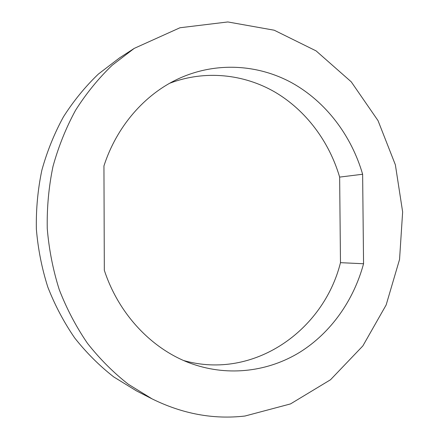 <?xml version="1.0" encoding="UTF-8"?>
<svg xmlns="http://www.w3.org/2000/svg" width="439" height="439" viewBox="0 0 439 439"><rect width="100%" height="100%" fill="white"/><g stroke="black" fill="none" stroke-linecap="round" stroke-linejoin="round"><path stroke-width="0.66" d="M363.558 263.751C353.697 300.292 331.05 332.702 299.864 352.215C268.602 371.443 229.229 376.766 192.48 364.002C153.392 350.503 119.04 315.328 104.323 270.259L103.944 165.915C116.725 126.317 144.722 94.495 177.96 78.976C215.362 61.548 257.671 64.149 291.842 82.817C325.974 101.788 351.403 135.618 362.63 174.25L363.558 263.751L340.477 262.67L339.643 177.098C329.19 141.577 306.021 110.359 274.874 92.042C243.661 73.999 204.958 69.834 169.657 83.267M183.809 360.584C253.775 380.306 323.614 330.551 340.477 262.67M362.63 174.25L339.643 177.098M134.246 48.378L119.545 57.893L98.369 74.07C85.248 86.653 73.609 100.904 63.457 116.818C54.299 133.549 47.094 151.356 41.848 170.25C37.814 189.549 35.987 209.156 36.36 229.07C38.012 248.924 41.826 268.24 47.796 287.035C54.935 305.292 63.913 322.281 74.723 337.992C86.445 352.797 99.472 365.791 113.8 376.969L136.513 390.913L152.103 398.886C182.591 413.928 213.541 419.64 244.957 416.029L290.514 403.913L330.512 379.751L362.855 345.921L386.15 304.962L399.55 259.449L402.64 211.905L395.369 164.812L378.028 120.632L351.249 81.835L316.107 50.897L274.216 30.214L227.846 21.95L179.979 27.756L134.246 48.378L112.132 65.296C98.418 78.477 86.247 93.436 75.618 110.173C66.026 127.776 58.486 146.538 52.987 166.452C48.762 186.811 46.852 207.499 47.253 228.516C48.987 249.462 52.993 269.848 59.265 289.674C66.755 308.93 76.166 326.825 87.498 343.364C99.774 358.932 113.405 372.579 128.386 384.301L152.103 398.886"/></g></svg>
